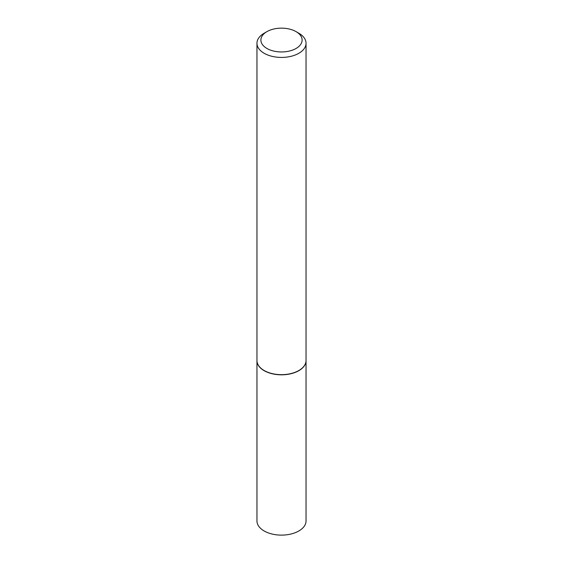 <?xml version="1.0" encoding="UTF-8"?>
<svg xmlns="http://www.w3.org/2000/svg" width="563" height="563" viewBox="0 0 563 563"><rect width="100%" height="100%" fill="white"/><g stroke="black" fill="none" stroke-linecap="round" stroke-linejoin="round"><path stroke-width="0.84" d="M256.96 360.573A24.54 14.166 0 0 0 256.96 360.651L256.96 520.951A24.54 14.166 0 0 0 264.146 530.972A24.54 14.166 0 0 0 290.888 534.041A24.54 14.166 0 0 0 306.04 520.951L306.04 360.651A24.54 14.166 0 0 0 306.04 360.573M256.96 360.651A24.54 14.166 0 0 0 264.146 370.672A24.54 14.166 0 0 0 290.888 373.741A24.54 14.166 0 0 0 306.04 360.651M266.925 31.634A20.613 11.9 0 0 0 266.925 48.467A20.613 11.9 0 0 0 296.075 48.467A20.613 11.9 0 0 0 296.075 31.634A20.613 11.9 0 0 0 266.925 31.634L264.146 33.238A24.54 14.166 0 0 0 256.96 43.26L256.96 360.496A24.54 14.166 0 0 0 264.146 370.51L264.286 370.595A24.343 14.054 0 0 0 298.714 370.595A24.343 14.054 0 0 0 298.784 370.553M264.286 370.595L264.146 370.51A24.54 14.166 0 0 0 298.854 370.51A24.54 14.166 0 0 0 306.04 360.496L306.04 43.26A24.54 14.166 0 0 0 298.854 33.238L296.075 31.634L298.854 33.238M256.96 43.26A24.54 14.166 0 0 0 264.146 53.274A24.54 14.166 0 0 0 290.888 56.349A24.54 14.166 0 0 0 306.04 43.26"/></g></svg>
